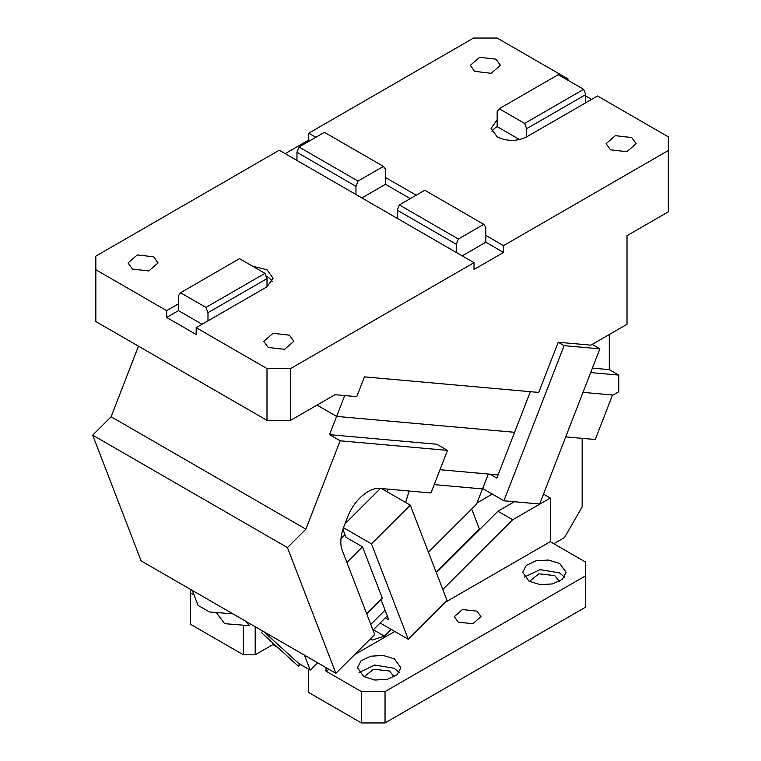 <?xml version="1.0" encoding="UTF-8"?>
<svg xmlns="http://www.w3.org/2000/svg" width="761" height="761" viewBox="0 0 761 761"><rect width="100%" height="100%" fill="white"/><g stroke="black" fill="none" stroke-linecap="round" stroke-linejoin="round"><path stroke-width="1.14" d="M491.91 131.758A20.87 12.043 0 0 1 497.171 126.64L497.171 119.829L491.064 128.352L497.171 136.866C507.007 141.536 516.843 141.536 526.679 136.866L597.499 95.972L668.329 136.866L668.329 211.834L627.016 235.682L627.016 324.281L590.85 345.152L558.213 342.241L538.731 392.438L364.443 376.866L356.766 396.643L335.059 394.702L290.607 420.367L290.607 368.571L474.017 262.678L474.017 269.489L503.525 252.452L485.822 242.236L485.822 227.244L483.777 224.333L424.762 190.26L399.335 204.937L458.36 239.011L456.315 244.281L397.299 210.207L399.335 204.937M474.512 71.306L491.121 73.322L500.386 65.313L495.991 59.177L479.62 57.294L470.346 65.313L474.512 71.306M474.017 262.678L279.258 150.231L95.838 256.124L95.838 321.551L266.997 420.367L266.997 368.571L196.176 327.677L266.997 286.792L273.104 278.269L266.997 269.755L252.623 266.226M567.991 80.305L567.991 78.935L497.171 38.05L473.561 38.05L308.766 133.194L308.766 140.005L285.156 153.636M585.704 95.981L591.601 99.387M503.525 252.452L503.525 245.641L668.329 150.497M609.304 334.498L609.304 369.637L592.41 368.124M583.002 392.362L613.043 395.045L618.75 391.744L618.75 375.087L609.304 369.637M416.181 195.206L385.494 177.494L385.494 169.313L383.449 166.402L358.022 181.08L355.977 186.35L296.961 152.276L299.006 147.006L358.022 181.08M503.525 245.641L485.822 235.415M567.991 78.935L566.812 79.62M315.853 137.284L308.766 133.194M610.484 149.812L626.864 151.696L636.129 143.677L631.735 137.551L615.364 135.667L606.089 143.677L610.484 149.812M290.607 420.367L266.997 420.367M95.838 269.755L166.669 310.64L166.669 317.461L196.176 334.498L196.176 327.677M202.074 324.272L178.464 310.64L178.464 303.829L166.669 310.64M290.607 368.571L266.997 368.571M132.433 269.071L148.804 270.954L158.079 262.945L153.684 256.809L137.303 254.925L128.038 262.945L132.433 269.071M268.176 347.444L284.547 349.328L293.822 341.309L289.427 335.182L273.047 333.299L263.782 341.309L268.176 347.444M309.946 140.69L308.766 140.005M490.065 474.189L496.828 478.089L530.35 391.687M503.915 500.805L564.11 345.646L599.887 348.842L539.692 504.001L503.915 500.805L482.664 488.533L488.296 474.027M564.11 345.646L558.213 342.241M599.887 348.842L592.182 344.391M485.822 242.236L462.212 255.858M618.75 375.087L590.679 372.586M410.274 198.621L385.494 184.305L385.494 177.494M344.714 395.568L336.619 416.41L317.033 405.109L336.619 416.41L514.598 432.305L336.619 416.41L329.542 434.664L436.881 444.253L447.497 450.388L340.167 440.8L329.542 434.664M565.737 436.881L595.254 439.516L612.519 394.997M178.464 310.64L166.669 317.461M272.257 281.684A20.87 12.043 0 0 0 266.997 276.566A20.87 12.043 0 0 0 265.989 276.024M385.494 184.305L361.884 197.936M497.171 126.64L519.544 139.558M526.679 136.866L526.679 128.685L524.633 123.415L583.658 89.341L558.232 74.664L499.216 108.737L524.633 123.415M585.704 102.792L585.704 94.611L526.679 128.685M585.704 94.611L583.658 89.341M497.171 119.829L497.171 111.648L499.216 108.737M397.299 218.378L397.299 210.207M456.315 252.452L456.315 244.281M483.777 224.333L458.36 239.011M296.961 160.457L296.961 152.276M355.977 194.531L355.977 186.35M299.006 147.006L324.424 132.328L383.449 166.402M207.981 320.866L207.981 312.685L205.936 307.415L264.952 273.342L239.534 258.673L180.509 292.747L205.936 307.415M266.997 286.792L266.997 278.612L207.981 312.685M266.997 278.612L264.952 273.342M178.464 303.829L178.464 295.649L180.509 292.747M436.329 572.71L497.941 511.24L512.695 519.763L550.289 498.055L543.516 494.146M550.289 498.055L550.289 541.67L445.185 602.36M329.085 669.385L326.012 671.154L361.427 691.597L385.037 691.597L585.704 575.744L585.704 562.122L550.289 541.67M436.148 572.253L479.411 529.095L471.677 509.023M477.242 502.374L476.919 503.211M477.566 502.564L492.262 494.079M582.155 438.346L582.155 506.921L564.453 537.589L553.827 543.715M497.941 511.24L514.407 501.737M326.012 671.154L326.012 667.606M394.759 631.468L354.55 654.679M442.797 589.499L512.695 519.763M370.474 638.793L372.034 640.115L384.419 636.129L391.173 629.395M372.985 630.127L387.282 615.868M370.788 624.4L385.076 610.141M477.109 611.188L481.019 616.638L472.771 623.763L458.217 622.089L454.307 616.638L462.393 609.551L477.109 611.188M559.735 563.482L566.089 572.339L562.427 579.302L552.686 583.915L540.148 584.629L529.038 581.204L522.683 572.339L526.298 565.423L535.925 560.8L548.377 560.029L559.735 563.482M394.474 658.893L400.838 667.749L397.175 674.712L387.435 679.326L374.897 680.039L363.787 676.605L357.432 667.749L361.047 660.824L370.674 656.21L383.116 655.43L394.474 658.893M585.704 575.744L585.704 607.097L385.037 722.95L361.427 722.95L308.31 692.282L308.31 669.024M277.527 647.25L272.895 644.577L255.192 654.802L243.387 654.802L243.387 625.19M190.269 589.242L190.269 624.134L243.387 654.802M194.065 594.978L190.269 592.781M361.427 691.597L361.427 722.95M385.037 691.597L385.037 722.95M524.319 577.114L539.968 569.618L559.497 572.89L564.453 577.114M359.068 672.524L374.716 665.028L394.236 668.291L399.202 672.524M272.895 643.035L272.895 644.577M255.192 654.802L255.192 626.722M364.129 676.805L373.622 669.223L389.518 671.021L394.131 676.805M529.39 581.394L538.874 573.813L554.769 575.611L559.383 581.394M440.001 469.718L498.065 474.902M447.497 450.388L430.973 492.976L379.863 488.41A33.389 19.272 -60 0 0 347.615 517.014L343.982 526.374A33.389 19.272 -60 0 0 342.241 550.327L374.707 634.579L335.886 673.304L141.118 560.867L92.671 435.14L287.439 547.578L305.865 529.19L111.106 416.752L138.492 346.169M483.53 489.028L434.217 484.624M405.651 502.46L409.114 491.026M428.424 552.182L476.538 504.182L482.455 488.933M263.829 631.706L298.788 663.516L310.212 670.118L317.594 662.745M366.688 613.775L382.307 598.194L362.521 546.855L346.902 562.436M342.926 529.342L345.998 537.314L362.521 546.855M385.294 617.856L388.833 619.901L380.976 599.516M380.12 623.012L408.219 639.23L371.473 543.868L343.487 527.715M299.406 663.877L298.398 666.246L300.272 664.382M298.398 666.246L261.679 632.829L262.488 630.926M340.976 538.607L344.961 534.622M408.219 639.23L447.04 600.505L410.293 505.142L381.584 488.572M371.473 543.868L410.293 505.142M380.424 488.467L344.961 523.834M232.923 613.861L209.494 611.968L198.069 605.375L192.305 590.412M246.117 621.48L249.266 625.666L250.769 624.163M249.266 625.666L224.657 623.668L216.257 612.519M335.886 673.304L287.439 547.578M92.671 435.14L111.106 416.752M310.212 670.118L304.448 655.154M386.769 491.558A16.694 9.636 120 0 0 388.015 489.142M305.865 529.19L340.167 440.8M373.366 629.756L384.419 636.129"/></g></svg>
